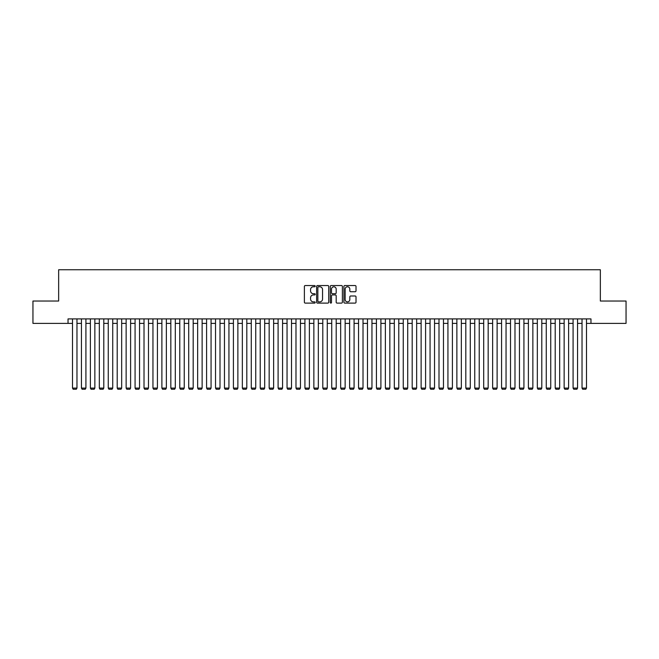 <?xml version="1.0" encoding="UTF-8"?>
<svg xmlns="http://www.w3.org/2000/svg" width="659" height="659" viewBox="0 0 659 659"><rect width="100%" height="100%" fill="white"/><g stroke="black" fill="none" stroke-linecap="round" stroke-linejoin="round"><path stroke-width="0.99" d="M315.2 286.163A0.618 0.618 0 0 0 314.582 285.553L305.265 285.553A0.881 0.881 0 0 0 304.384 286.426L304.384 302.226A0.881 0.881 0 0 0 305.265 303.099L314.582 303.099A0.618 0.618 0 0 0 315.2 302.489A0.618 0.618 0 0 0 314.582 301.871L313.379 301.871A2.809 2.809 0 0 1 310.57 299.062L310.57 297.744A2.809 2.809 0 0 1 313.379 294.935L314.582 294.935A0.618 0.618 0 0 0 315.2 294.326A0.618 0.618 0 0 0 314.582 293.708L313.379 293.708A2.809 2.809 0 0 1 310.57 290.907L310.57 289.589A2.809 2.809 0 0 1 313.379 286.78L314.582 286.78A0.618 0.618 0 0 0 315.2 286.163M355.143 291.739A0.881 0.881 0 0 0 356.017 290.858L356.017 286.426A0.881 0.881 0 0 0 355.143 285.553L344.789 285.553A0.881 0.881 0 0 0 343.916 286.426L343.916 302.226A0.881 0.881 0 0 0 344.789 303.099L355.143 303.099A0.881 0.881 0 0 0 356.017 302.226L356.017 296.871A0.881 0.881 0 0 0 355.143 295.99L350.712 295.99A0.881 0.881 0 0 0 349.83 296.871L349.83 299.524A2.348 2.348 0 0 1 347.491 301.871A2.348 2.348 0 0 1 345.143 299.524L345.143 289.128A2.348 2.348 0 0 1 347.491 286.78A2.348 2.348 0 0 1 349.83 289.128L349.83 290.858A0.881 0.881 0 0 0 350.712 291.739L355.143 291.739M68.034 323.38L32.95 323.38L32.95 301.031L58.651 301.031L58.651 269.745L600.349 269.745L600.349 301.031L626.05 301.031L626.05 323.38L590.966 323.38L590.966 318.907L68.034 318.907L68.034 323.38L72.506 323.38M328.734 286.426A0.881 0.881 0 0 0 327.853 285.553L317.498 285.553A0.881 0.881 0 0 0 316.625 286.426L316.625 302.226A0.881 0.881 0 0 0 317.498 303.099L327.853 303.099A0.881 0.881 0 0 0 328.734 302.226L328.734 286.426M331.147 285.553L341.502 285.553A0.881 0.881 0 0 1 342.375 286.426L342.375 302.226A0.881 0.881 0 0 1 341.502 303.099L337.07 303.099A0.881 0.881 0 0 1 336.189 302.226L336.189 295.817A0.881 0.881 0 0 0 335.316 294.935L332.375 294.935A0.881 0.881 0 0 0 331.493 295.817L331.493 302.489A0.618 0.618 0 0 1 330.884 303.099A0.618 0.618 0 0 1 330.266 302.489L330.266 286.426A0.881 0.881 0 0 1 331.147 285.553M76.971 323.38L81.444 323.38M85.917 323.38L90.382 323.38M94.855 323.38L99.32 323.38M103.793 323.38L108.257 323.38M112.73 323.38L117.203 323.38M121.668 323.38L126.141 323.38M130.606 323.38L135.079 323.38M139.543 323.38L144.016 323.38M148.489 323.38L152.954 323.38M157.427 323.38L161.892 323.38M166.365 323.38L170.838 323.38M175.302 323.38L179.775 323.38M184.24 323.38L188.713 323.38M193.178 323.38L197.651 323.38M202.124 323.38L206.588 323.38M211.061 323.38L215.526 323.38M219.999 323.38L224.464 323.38M228.937 323.38L233.41 323.38M237.874 323.38L242.347 323.38M246.812 323.38L251.285 323.38M255.75 323.38L260.223 323.38M264.696 323.38L269.16 323.38M273.633 323.38L278.098 323.38M282.571 323.38L287.044 323.38M291.509 323.38L295.982 323.38M300.446 323.38L304.919 323.38M309.384 323.38L313.857 323.38M318.33 323.38L322.795 323.38M327.268 323.38L331.732 323.38M336.205 323.38L340.67 323.38M345.143 323.38L349.616 323.38M354.081 323.38L358.554 323.38M363.018 323.38L367.491 323.38M371.956 323.38L376.429 323.38M380.902 323.38L385.367 323.38M389.84 323.38L394.304 323.38M398.777 323.38L403.25 323.38M407.715 323.38L412.188 323.38M416.653 323.38L421.126 323.38M425.59 323.38L430.063 323.38M434.536 323.38L439.001 323.38M443.474 323.38L447.939 323.38M452.412 323.38L456.876 323.38M461.349 323.38L465.822 323.38M470.287 323.38L474.76 323.38M479.225 323.38L483.698 323.38M488.162 323.38L492.635 323.38M497.108 323.38L501.573 323.38M506.046 323.38L510.511 323.38M514.984 323.38L519.457 323.38M523.921 323.38L528.394 323.38M532.859 323.38L537.332 323.38M541.797 323.38L546.27 323.38M550.743 323.38L555.207 323.38M559.68 323.38L564.145 323.38M568.618 323.38L573.083 323.38M577.556 323.38L582.029 323.38M586.494 323.38L590.966 323.38M318.47 286.78A0.618 0.618 0 0 0 317.852 287.39L317.852 301.254A0.618 0.618 0 0 0 318.47 301.871L319.739 301.871A2.809 2.809 0 0 0 322.548 299.062L322.548 289.589A2.809 2.809 0 0 0 319.739 286.78L318.47 286.78M336.189 289.169A2.348 2.348 0 0 0 333.841 286.822A2.348 2.348 0 0 0 331.493 289.169L331.493 292.835A0.881 0.881 0 0 0 332.375 293.708L335.316 293.708A0.881 0.881 0 0 0 336.189 292.835L336.189 289.169M76.971 318.907L76.971 388.093L72.506 388.093L72.506 318.907M76.971 388.093L76.304 389.255L73.174 389.255L72.506 388.093M85.917 318.907L85.917 388.093L81.444 388.093L81.444 318.907M85.917 388.093L85.242 389.255L82.111 389.255L81.444 388.093M94.855 318.907L94.855 388.093L90.382 388.093L90.382 318.907M94.855 388.093L94.179 389.255L91.057 389.255L90.382 388.093M103.793 318.907L103.793 388.093L99.32 388.093L99.32 318.907M103.793 388.093L103.117 389.255L99.995 389.255L99.32 388.093M112.73 318.907L112.73 388.093L108.257 388.093L108.257 318.907M112.73 388.093L112.063 389.255L108.933 389.255L108.257 388.093M121.668 318.907L121.668 388.093L117.203 388.093L117.203 318.907M121.668 388.093L121.001 389.255L117.87 389.255L117.203 388.093M130.606 318.907L130.606 388.093L126.141 388.093L126.141 318.907M130.606 388.093L129.938 389.255L126.808 389.255L126.141 388.093M139.543 318.907L139.543 388.093L135.079 388.093L135.079 318.907M139.543 388.093L138.876 389.255L135.746 389.255L135.079 388.093M148.489 318.907L148.489 388.093L144.016 388.093L144.016 318.907M148.489 388.093L147.814 389.255L144.683 389.255L144.016 388.093M157.427 318.907L157.427 388.093L152.954 388.093L152.954 318.907M157.427 388.093L156.751 389.255L153.629 389.255L152.954 388.093M166.365 318.907L166.365 388.093L161.892 388.093L161.892 318.907M166.365 388.093L165.697 389.255L162.567 389.255L161.892 388.093M175.302 318.907L175.302 388.093L170.838 388.093L170.838 318.907M175.302 388.093L174.635 389.255L171.505 389.255L170.838 388.093M184.24 318.907L184.24 388.093L179.775 388.093L179.775 318.907M184.24 388.093L183.573 389.255L180.442 389.255L179.775 388.093M193.178 318.907L193.178 388.093L188.713 388.093L188.713 318.907M193.178 388.093L192.51 389.255L189.38 389.255L188.713 388.093M202.124 318.907L202.124 388.093L197.651 388.093L197.651 318.907M202.124 388.093L201.448 389.255L198.318 389.255L197.651 388.093M211.061 318.907L211.061 388.093L206.588 388.093L206.588 318.907M211.061 388.093L210.386 389.255L207.264 389.255L206.588 388.093M219.999 318.907L219.999 388.093L215.526 388.093L215.526 318.907M219.999 388.093L219.323 389.255L216.201 389.255L215.526 388.093M228.937 318.907L228.937 388.093L224.464 388.093L224.464 318.907M228.937 388.093L228.269 389.255L225.139 389.255L224.464 388.093M237.874 318.907L237.874 388.093L233.41 388.093L233.41 318.907M237.874 388.093L237.207 389.255L234.077 389.255L233.41 388.093M246.812 318.907L246.812 388.093L242.347 388.093L242.347 318.907M246.812 388.093L246.145 389.255L243.014 389.255L242.347 388.093M255.75 318.907L255.75 388.093L251.285 388.093L251.285 318.907M255.75 388.093L255.082 389.255L251.952 389.255L251.285 388.093M264.696 318.907L264.696 388.093L260.223 388.093L260.223 318.907M264.696 388.093L264.02 389.255L260.89 389.255L260.223 388.093M273.633 318.907L273.633 388.093L269.16 388.093L269.16 318.907M273.633 388.093L272.958 389.255L269.836 389.255L269.16 388.093M282.571 318.907L282.571 388.093L278.098 388.093L278.098 318.907M282.571 388.093L281.904 389.255L278.773 389.255L278.098 388.093M291.509 318.907L291.509 388.093L287.044 388.093L287.044 318.907M291.509 388.093L290.841 389.255L287.711 389.255L287.044 388.093M300.446 318.907L300.446 388.093L295.982 388.093L295.982 318.907M300.446 388.093L299.779 389.255L296.649 389.255L295.982 388.093M309.384 318.907L309.384 388.093L304.919 388.093L304.919 318.907M309.384 388.093L308.717 389.255L305.587 389.255L304.919 388.093M318.33 318.907L318.33 388.093L313.857 388.093L313.857 318.907M318.33 388.093L317.654 389.255L314.524 389.255L313.857 388.093M327.268 318.907L327.268 388.093L322.795 388.093L322.795 318.907M327.268 388.093L326.592 389.255L323.47 389.255L322.795 388.093M336.205 318.907L336.205 388.093L331.732 388.093L331.732 318.907M336.205 388.093L335.53 389.255L332.408 389.255L331.732 388.093M345.143 318.907L345.143 388.093L340.67 388.093L340.67 318.907M345.143 388.093L344.476 389.255L341.346 389.255L340.67 388.093M354.081 318.907L354.081 388.093L349.616 388.093L349.616 318.907M354.081 388.093L353.413 389.255L350.283 389.255L349.616 388.093M363.018 318.907L363.018 388.093L358.554 388.093L358.554 318.907M363.018 388.093L362.351 389.255L359.221 389.255L358.554 388.093M371.956 318.907L371.956 388.093L367.491 388.093L367.491 318.907M371.956 388.093L371.289 389.255L368.159 389.255L367.491 388.093M380.902 318.907L380.902 388.093L376.429 388.093L376.429 318.907M380.902 388.093L380.227 389.255L377.096 389.255L376.429 388.093M389.84 318.907L389.84 388.093L385.367 388.093L385.367 318.907M389.84 388.093L389.164 389.255L386.042 389.255L385.367 388.093M398.777 318.907L398.777 388.093L394.304 388.093L394.304 318.907M398.777 388.093L398.11 389.255L394.98 389.255L394.304 388.093M407.715 318.907L407.715 388.093L403.25 388.093L403.25 318.907M407.715 388.093L407.048 389.255L403.918 389.255L403.25 388.093M416.653 318.907L416.653 388.093L412.188 388.093L412.188 318.907M416.653 388.093L415.986 389.255L412.855 389.255L412.188 388.093M425.59 318.907L425.59 388.093L421.126 388.093L421.126 318.907M425.59 388.093L424.923 389.255L421.793 389.255L421.126 388.093M434.536 318.907L434.536 388.093L430.063 388.093L430.063 318.907M434.536 388.093L433.861 389.255L430.731 389.255L430.063 388.093M443.474 318.907L443.474 388.093L439.001 388.093L439.001 318.907M443.474 388.093L442.799 389.255L439.677 389.255L439.001 388.093M452.412 318.907L452.412 388.093L447.939 388.093L447.939 318.907M452.412 388.093L451.736 389.255L448.614 389.255L447.939 388.093M461.349 318.907L461.349 388.093L456.876 388.093L456.876 318.907M461.349 388.093L460.682 389.255L457.552 389.255L456.876 388.093M470.287 318.907L470.287 388.093L465.822 388.093L465.822 318.907M470.287 388.093L469.62 389.255L466.49 389.255L465.822 388.093M479.225 318.907L479.225 388.093L474.76 388.093L474.76 318.907M479.225 388.093L478.558 389.255L475.427 389.255L474.76 388.093M488.162 318.907L488.162 388.093L483.698 388.093L483.698 318.907M488.162 388.093L487.495 389.255L484.365 389.255L483.698 388.093M497.108 318.907L497.108 388.093L492.635 388.093L492.635 318.907M497.108 388.093L496.433 389.255L493.303 389.255L492.635 388.093M506.046 318.907L506.046 388.093L501.573 388.093L501.573 318.907M506.046 388.093L505.371 389.255L502.249 389.255L501.573 388.093M514.984 318.907L514.984 388.093L510.511 388.093L510.511 318.907M514.984 388.093L514.317 389.255L511.186 389.255L510.511 388.093M523.921 318.907L523.921 388.093L519.457 388.093L519.457 318.907M523.921 388.093L523.254 389.255L520.124 389.255L519.457 388.093M532.859 318.907L532.859 388.093L528.394 388.093L528.394 318.907M532.859 388.093L532.192 389.255L529.062 389.255L528.394 388.093M541.797 318.907L541.797 388.093L537.332 388.093L537.332 318.907M541.797 388.093L541.13 389.255L537.999 389.255L537.332 388.093M550.743 318.907L550.743 388.093L546.27 388.093L546.27 318.907M550.743 388.093L550.067 389.255L546.937 389.255L546.27 388.093M559.68 318.907L559.68 388.093L555.207 388.093L555.207 318.907M559.68 388.093L559.005 389.255L555.883 389.255L555.207 388.093M568.618 318.907L568.618 388.093L564.145 388.093L564.145 318.907M568.618 388.093L567.943 389.255L564.821 389.255L564.145 388.093M577.556 318.907L577.556 388.093L573.083 388.093L573.083 318.907M577.556 388.093L576.889 389.255L573.758 389.255L573.083 388.093M586.494 318.907L586.494 388.093L582.029 388.093L582.029 318.907M586.494 388.093L585.826 389.255L582.696 389.255L582.029 388.093"/></g></svg>
